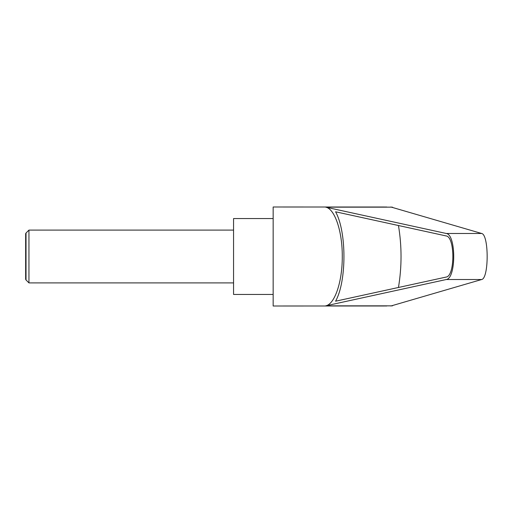 <?xml version="1.0" encoding="UTF-8"?>
<svg xmlns="http://www.w3.org/2000/svg" width="513" height="513" viewBox="0 0 513 513"><rect width="100%" height="100%" fill="white"/><g stroke="black" fill="none" stroke-linecap="round" stroke-linejoin="round"><path stroke-width="0.77" d="M26.022 279.976L25.65 279.329L25.65 233.671L26.022 233.024L26.022 279.976L28.952 282.9L28.952 230.1L233.562 230.1M386.783 207.015L273.16 206.995L273.16 306.005L386.783 305.985M390.874 206.995L481.624 233.473C489.004 234.447 489.004 278.553 481.624 279.527L390.874 306.005M325.684 207.156L446.239 233.473C456.217 234.447 456.217 278.553 446.239 279.527L325.684 305.844C334.777 304.318 342.44 281.534 342.274 256.5C342.44 231.466 334.777 208.682 325.684 207.156L392.483 207.156M273.16 218.551L233.562 218.551L233.562 294.449L273.16 294.449M446.169 235.942C455.082 236.807 455.082 276.193 446.169 277.058L335.573 301.208C346.73 281.368 346.73 231.632 335.573 211.792L446.169 235.942M398.46 225.521C401.897 246.176 401.897 266.824 398.46 287.479M325.684 305.844L392.483 305.844M446.239 233.473L481.624 233.473M446.239 279.527L481.624 279.527M26.022 233.024L28.952 230.1M28.952 282.9L233.562 282.9"/></g></svg>

